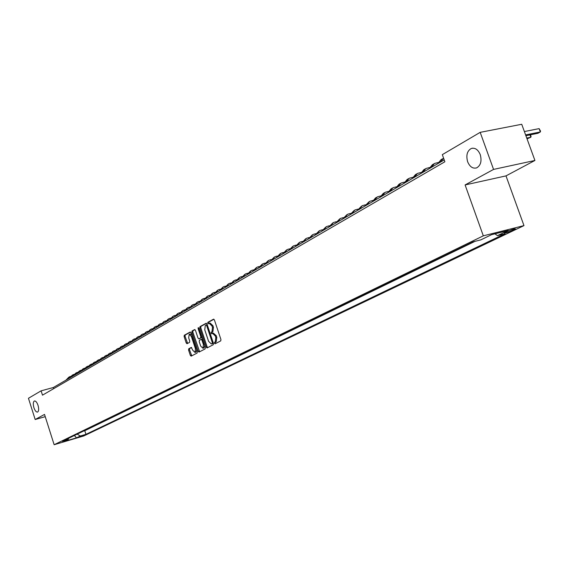 <?xml version="1.0" encoding="UTF-8"?>
<svg xmlns="http://www.w3.org/2000/svg" width="569" height="569" viewBox="0 0 569 569"><rect width="100%" height="100%" fill="white"/><g stroke="black" fill="none" stroke-linecap="round" stroke-linejoin="round"><path stroke-width="0.85" d="M214.421 343.249L215.039 343.811L220.751 340.867L220.928 339.501L214.413 319.977L213.553 319.173L207.87 322.289L207.749 323.249L208.346 323.811L209.221 323.341L211.945 325.916L212.486 327.538L211.931 331.898L211.199 332.289L211.085 333.242L211.682 333.804L212.55 333.356L215.288 335.952L215.829 337.573L215.274 341.919L214.541 342.303L214.421 343.249M213.396 333.149L216.256 335.696L216.796 337.317L216.234 341.663L215.502 342.04L215.679 343.477M213.93 319.245L208.83 322.04L208.987 323.455M209.428 323.284L210.189 323.085L212.906 325.667L213.446 327.282L212.891 331.642L212.166 332.033L212.329 333.462M38.038 405.356C36.928 402.255 35.705 400.804 34.375 400.989C33.109 401.906 32.959 404.139 33.912 407.696C35.022 410.79 36.245 412.248 37.582 412.063C38.848 411.159 38.998 408.919 38.038 405.356M480.243 154.604C478.067 149.562 475.079 147.52 471.288 148.473C467.128 150.899 465.911 155.323 467.64 161.752C469.788 166.795 472.775 168.844 476.594 167.898C480.748 165.501 481.964 161.07 480.243 154.604M84.596 435.193L79.269 436.843L84.596 435.193M188.73 348.769L188.581 350.077L190.323 355.348L191.141 356.151L197.123 353.065L197.279 351.749L190.999 332.808L190.181 332.012L184.264 335.269L184.114 336.578L186.212 342.936L187.023 343.726L189.577 342.36L189.726 341.044L188.68 337.879L189.185 334.302L191.362 336.421L195.494 348.875L194.989 352.431L192.791 350.291L191.291 347.424L188.73 348.769L189.676 348.52L189.52 349.821L191.753 355.831M44.517 414.417L35.178 419.509L28.45 398.279L41.11 390.832L42.49 395.156L444.873 161.774L442.326 154.64L480.186 132.349L493.558 169.413L465.101 184.939L483.316 235.836L54.147 444.723L44.517 414.417M206.184 347.133L207.031 347.944L213.275 344.722L213.446 343.37L207.002 324.038L206.163 323.235L199.982 326.627L199.819 327.972L206.184 347.133L207.137 346.877L207.649 347.631M205.11 348.939L199.001 352.09L198.168 351.286L191.881 332.324L192.038 330.994L194.634 329.565L195.459 330.361L198.019 338.078L198.851 338.882L200.608 337.943L200.772 336.606L198.09 328.541L198.232 327.595L198.809 328.149L205.274 347.602L205.11 348.939M507.64 231.277L504.369 232.97C505.151 233.262 507.747 232.479 512.164 230.63L515.464 228.923C514.689 228.631 512.079 229.414 507.64 231.277M483.316 235.836L523.978 225.609L83.785 435.946L54.147 444.723M83.351 431.138L84.781 430.719L85.947 434.346L505.002 233.738L497.462 235.651L494.93 233.831M85.947 434.346L80.35 436.003L76.516 437.846L64.325 441.452L68.102 439.624L62.419 441.309L473.109 241.818L480.862 239.855L491.545 234.684L508.217 230.481L497.462 235.651M84.781 430.719L475.015 241.334M465.101 184.939L505.997 175.885L534.924 160.465L493.558 169.413M534.924 160.465L521.73 124.277L480.186 132.349M35.178 419.509L45.236 416.672M505.997 175.885L523.978 225.609M444.211 159.925L53.308 387.525L41.11 390.832M53.671 388.67L53.308 387.525M68.102 439.624L68.778 438.215M77.164 434.147L80.35 436.003M76.516 437.846L74.368 435.505M206.526 323.306L200.935 326.378L200.772 327.723L207.137 346.877M212.187 343.52L212.308 342.574L206.661 325.617L206.07 325.055L205.288 325.482L204.755 329.814L208.595 341.364L211.319 343.968L213.318 342.993M207.272 324.849L206.149 325.041M211.981 343.768L211.419 343.918M213.147 343.263L212.379 343.655M194.996 329.643L192.983 330.745L192.827 332.076L199.619 351.77M199.705 338.647L201.817 337.204M200.686 346.101L202.92 348.256L203.446 344.658L201.974 340.219L201.134 339.416L199.378 340.347L199.214 341.677L200.686 346.101M203.723 348.043L204.676 345.803M202.514 339.28L201.234 339.394M191.625 347.488L189.676 348.52M195.793 352.211L196.725 350.063M191.696 334.906L190.131 334.053L189.342 334.259M190.537 332.09L185.202 335.02L185.053 336.329L187.628 343.406M525.905 135.714L537.94 133.288L540.33 131.965L539.106 128.622L524.383 131.553M525.614 134.917L540.33 131.965L540.55 131.098L539.106 128.622M527.043 138.843L530.841 137.243L529.981 134.896M526.759 138.068L530.841 137.243L531.069 136.382L530.379 134.81M442.54 158.787L441.089 159.633L437.781 163.666M443.6 158.21L439.979 162.385M438.258 162.499L434.552 163.452L431.245 167.471M433.798 163.893L432.39 164.718L429.09 168.723M429.581 167.528L425.968 168.474L422.667 172.464M425.214 168.908L423.841 169.711L420.548 173.701M421.06 172.471L417.525 173.403L414.232 177.372M416.778 173.844L415.441 174.626L412.148 178.588M412.689 177.336L409.232 178.253L405.946 182.201M408.492 178.687L407.184 179.448L403.898 183.396M404.452 182.108L401.081 183.019L397.802 186.945M400.341 183.446L399.061 184.192L395.789 188.119M396.365 186.81L393.065 187.699L389.793 191.604M392.326 188.133L391.081 188.858L387.816 192.756M388.407 191.426L385.185 192.308L381.92 196.191M384.445 192.735L383.236 193.446L379.971 197.322M380.583 195.964L377.432 196.831L374.182 200.701M376.699 197.265L375.512 197.955L372.261 201.81M372.894 200.437L369.807 201.291L366.564 205.132M369.075 201.718L364.679 206.227M365.326 204.826L362.311 205.672L359.075 209.492M361.585 206.099L357.218 210.573M357.88 209.15L354.935 209.982L351.706 213.78M354.21 210.409L349.878 214.847M350.561 213.403L347.673 214.228L344.451 218.005M346.948 214.648L342.659 219.051M343.356 217.593L340.532 218.404L337.317 222.159M339.807 218.823L335.554 223.19M336.265 221.711L333.498 222.507L330.297 226.249M332.78 222.927L328.555 227.259M329.287 225.765L326.578 226.554L323.384 230.274M325.866 226.967L321.677 231.27M322.417 229.755L319.764 230.537L316.584 234.236M319.053 230.95L314.899 235.217M315.653 233.688L313.057 234.456L309.885 238.134M312.345 234.869L308.227 239.101M308.995 237.558L306.449 238.311L303.284 241.974M305.745 238.724L301.655 242.927M302.438 241.37L299.948 242.117L296.79 245.758M299.244 242.529L295.183 246.69M295.987 245.125L293.54 245.858L290.396 249.478M292.836 246.27L288.81 250.403M289.628 248.824L287.231 249.549L284.095 253.148M286.527 249.955L282.53 254.059M283.362 252.465L281.015 253.184L277.885 256.761M280.318 253.589L276.349 257.657M277.188 256.05L274.884 256.761L271.769 260.325M274.194 257.167L270.254 261.207M271.107 259.592L268.853 260.289L265.744 263.831M268.163 260.687L264.251 264.706M265.118 263.077L262.899 263.767L259.805 267.295M262.217 264.165L258.333 268.148M259.215 266.512L257.039 267.188L253.952 270.702M256.356 267.586L252.501 271.541M253.397 269.898L251.263 270.567L248.184 274.059M250.58 270.965L246.754 274.891M247.657 273.234L245.566 273.895L242.501 277.366M244.883 274.294L241.085 278.191M242.003 276.52L239.947 277.174L236.889 280.631M239.272 277.572L235.502 281.442M236.427 279.763L234.414 280.41L231.363 283.853M233.738 280.809L229.997 284.649M230.936 282.964L228.951 283.604L225.914 287.025M228.283 283.995L224.563 287.807M225.509 286.122L223.567 286.748L220.537 290.154M222.899 287.139L219.207 290.93M220.167 289.23L218.261 289.856L215.238 293.241M217.593 290.24L213.93 294.002M214.897 292.302L213.019 292.914L210.011 296.285M212.358 293.298L208.716 297.039M209.698 295.325L207.856 295.93L204.854 299.287M207.194 296.321L203.574 300.034M204.563 298.312L202.756 298.91L199.769 302.246M202.095 299.294L198.51 302.985M199.506 301.257L197.728 301.847L194.747 305.169M197.073 302.231L193.503 305.894M194.513 304.166L192.763 304.749L189.797 308.057M192.109 305.133L188.567 308.768M189.584 307.032L187.87 307.616L184.911 310.902M187.215 307.993L183.695 311.606M184.719 309.863L183.033 310.439L180.089 313.711M182.386 310.816L178.894 314.408M179.925 312.658L178.261 313.227L175.323 316.478M177.62 313.604L174.15 317.168M175.188 315.418L173.552 315.973L170.629 319.216M172.912 316.35L169.462 319.892M170.515 318.142L168.908 318.69L165.992 321.919M168.268 319.067L164.839 322.587M165.899 320.831L164.32 321.371L161.411 324.579M163.68 321.748L160.273 325.24M161.34 323.484L159.789 324.024L156.895 327.211M159.156 324.394L155.771 327.865M156.845 326.101L155.316 326.634L152.428 329.814M154.683 327.004L151.318 330.454M152.4 328.69L150.899 329.216L148.018 332.381M150.266 329.586L146.93 333.014M148.018 331.243L146.539 331.763L143.673 334.913M145.906 332.132L142.591 335.539M143.687 333.768L142.229 334.28L139.369 337.417M141.603 334.65L138.303 338.036M139.405 336.265L137.975 336.77L135.123 339.885M137.349 337.133L134.071 340.504M135.18 338.726L133.772 339.224L130.934 342.332M133.153 339.586L129.888 342.936M131.005 341.158L129.618 341.649L126.787 344.743M128.999 342.012L125.763 345.34M126.88 343.555L125.514 344.046L122.698 347.126M124.903 344.409L121.681 347.716M122.812 345.931L121.46 346.414L118.658 349.48M120.848 346.777L117.655 350.063M118.786 348.278L117.456 348.754L114.661 351.806M116.851 349.117L113.672 352.382M114.81 350.596L113.501 351.066L110.713 354.103M112.897 351.422L109.732 354.672M110.877 352.887L109.589 353.356L106.816 356.372M108.985 353.712L105.841 356.934M106.993 355.148L105.727 355.611L102.961 358.619M105.123 355.966L102 359.174M103.16 357.382L101.908 357.844L99.148 360.838M101.31 358.193L98.202 361.386M99.362 359.594L98.131 360.049L95.386 363.029M97.534 360.397L94.447 363.57M95.613 361.784L94.404 362.233L91.659 365.198M93.807 362.581L90.734 365.732M91.908 363.94L90.713 364.388L87.982 367.339M90.115 364.736L87.071 367.866M88.245 366.08L87.064 366.521L84.347 369.452M86.474 366.863L83.444 369.978M84.617 368.186L83.458 368.627L80.748 371.55M82.868 368.968L79.852 372.069M81.04 370.277L79.895 370.711L77.192 373.62M79.304 371.052L76.31 374.132M77.498 372.339L76.374 372.766L73.678 375.668M75.784 373.108L72.804 376.173M73.998 374.381L72.882 374.807L70.2 377.688M72.299 375.149L69.34 378.193M70.535 376.401L69.439 376.82L66.765 379.694M68.856 377.162L65.912 380.192M514.099 228.951L514.326 229.592M511.808 229.641L512.164 230.63M216.234 341.663L215.274 341.919M216.796 337.317L215.829 337.573M216.256 335.696L215.288 335.952M212.166 332.033L211.199 332.289M212.891 331.642L211.931 331.898M213.446 327.282L212.486 327.538M212.906 325.667L211.945 325.916M208.83 322.04L207.87 322.289M215.502 342.04L214.541 342.303M200.772 327.723L199.819 327.972M200.935 326.378L199.982 326.627M213.112 342.36L212.308 342.574M207.465 325.411L206.661 325.617M199.122 351.023L198.168 351.286M192.827 332.076L191.881 332.324M192.983 330.745L192.038 330.994M199.84 338.612L198.887 338.868M201.561 337.694L200.608 337.943M201.554 336.4L200.772 336.606M198.873 328.341L198.09 328.541M204.228 344.444L203.446 344.658M202.756 340.013L201.974 340.219M196.262 348.669L195.494 348.875M192.13 336.215L191.362 336.421M187.158 342.68L186.212 342.936M185.053 336.329L184.114 336.578M185.202 335.02L184.264 335.269M191.262 355.092L190.323 355.348M189.52 349.821L188.581 350.077M472.86 148.16L471.288 148.473M213.51 333.1L212.742 333.299M207.031 324.807L206.113 325.041M212.273 343.704L211.319 343.968M199.804 338.626L198.851 338.882M203.873 348L202.92 348.256M202.087 339.16L201.191 339.401M195.935 352.175L194.989 352.431"/></g></svg>
